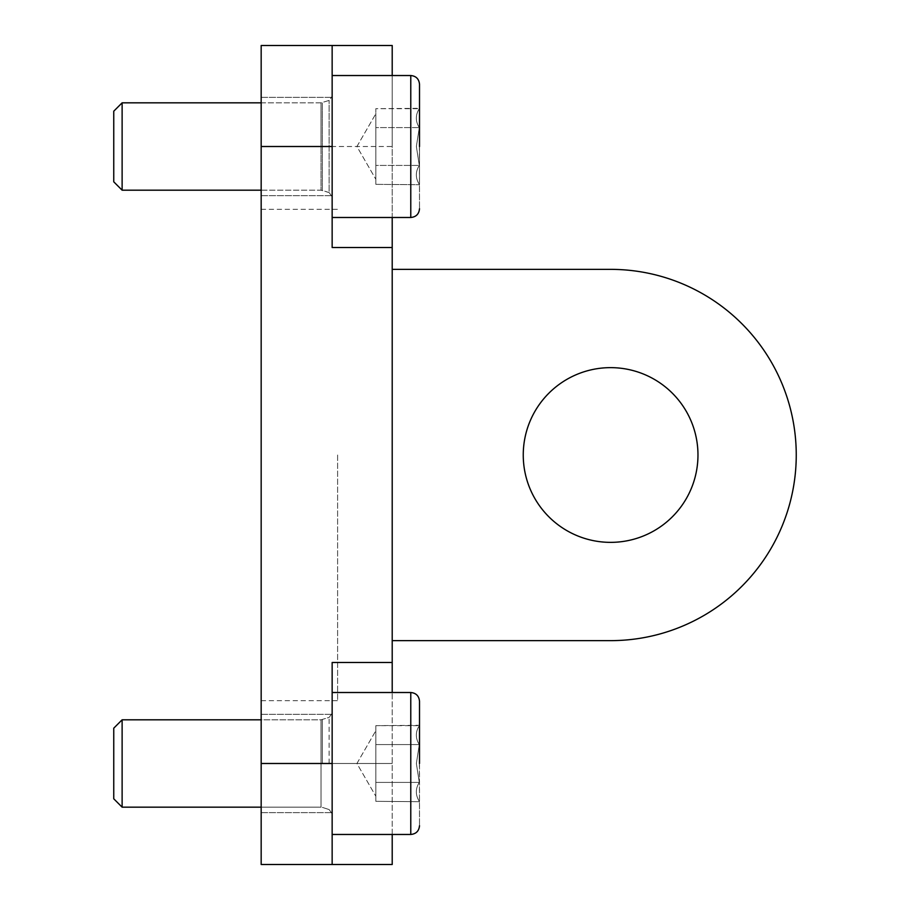 <?xml version="1.0" encoding="UTF-8"?>
<svg xmlns="http://www.w3.org/2000/svg" width="910" height="910" viewBox="0 0 910 910"><rect width="100%" height="100%" fill="white"/><g stroke="black" fill="none" stroke-linecap="round" stroke-linejoin="round"><path stroke-width="0.68" stroke-dasharray="4.55 3.41" d="M392.21 247.52L332.15 247.52L332.15 45.5L332.15 146.51L332.15 45.5L261.17 45.5L261.17 864.5L332.15 864.5L332.15 662.48L332.15 763.49L332.15 662.48L392.21 662.48L392.21 247.52L332.15 247.52L392.21 247.52L392.21 45.5L332.15 45.5M392.21 640.64L610.61 640.64A185.64 185.64 0 0 0 796.25 455A185.64 185.64 0 0 0 610.61 269.36L392.21 269.36L392.21 640.64L610.61 640.64A185.64 185.64 0 0 0 796.25 455A185.64 185.64 0 0 0 610.61 269.36L392.21 269.36L392.21 640.64M610.61 640.64A185.64 185.64 0 0 0 796.25 455A185.64 185.64 0 0 0 610.61 269.36L392.21 269.36M392.21 75.53L392.21 146.51L332.15 146.51L332.15 97.37L332.15 195.65L332.15 96.278L332.15 217.49L332.15 75.53L332.15 217.49L332.15 75.53L332.15 146.51L261.17 146.51M337.61 455L337.61 700.7L337.61 455M261.17 455L261.17 209.3L261.17 455M523.25 455A87.36 87.36 0 0 0 610.61 542.36A87.36 87.36 0 0 0 697.97 455A87.36 87.36 0 0 0 610.61 367.64A87.36 87.36 0 0 0 523.25 455A87.36 87.36 0 0 1 610.61 367.64A87.36 87.36 0 0 1 697.97 455A87.36 87.36 0 0 0 610.61 367.64A87.36 87.36 0 0 0 523.25 455A87.36 87.36 0 0 0 610.61 542.36A87.36 87.36 0 0 0 697.97 455A87.36 87.36 0 0 1 610.61 542.36A87.36 87.36 0 0 1 523.25 455A87.36 87.36 0 0 0 610.61 542.36A87.36 87.36 0 0 0 697.97 455A87.36 87.36 0 0 0 610.61 367.64A87.36 87.36 0 0 0 523.25 455A87.36 87.36 0 0 1 610.61 367.64A87.36 87.36 0 0 1 697.97 455A87.36 87.36 0 0 1 610.61 542.36A87.36 87.36 0 0 1 523.25 455M392.21 662.48L332.15 662.48L392.21 662.48L392.21 864.5L332.15 864.5L332.15 763.49L332.15 864.5M392.21 217.49L392.21 146.51L332.15 146.51M392.21 834.47L392.21 692.51M332.15 763.49L392.21 763.49L332.15 763.49L332.15 812.63L332.15 713.258L332.15 834.47L332.15 692.51L332.15 834.47L332.15 692.51L332.15 763.49L261.17 763.49M375.83 735.121L375.83 763.49L375.83 725.657L419.294 725.657C415.347 731.97 415.347 738.272 419.294 744.573L416.37 763.49L419.294 744.573C415.347 738.272 415.347 731.97 419.294 725.657C415.347 731.97 415.347 738.272 419.294 744.573L416.37 763.49L419.294 782.407C415.347 788.708 415.347 795.01 419.294 801.323C415.347 795.01 415.347 788.708 419.294 782.407L416.37 763.49L419.294 744.573C415.347 738.272 415.347 731.97 419.294 725.657L419.51 825.734L419.51 725.281L419.51 763.49L419.51 725.281L375.83 725.657L375.83 782.407L419.294 782.407C415.347 788.708 415.347 795.01 419.294 801.323C415.347 795.01 415.347 788.708 419.294 782.407L416.37 763.49L419.294 782.407L375.83 782.407L375.83 791.859L375.83 744.573L419.294 744.573L375.83 744.573L375.83 735.121L375.83 801.323L419.51 801.699L375.83 801.323L375.83 725.657L375.83 782.407L419.294 782.407L375.83 782.407L375.83 796.25L375.83 744.573L419.294 744.573L375.83 744.573L375.83 735.121M122.122 807.17L122.122 719.81L122.122 763.49L122.122 719.81L113.75 728.182L113.75 798.798L113.75 763.49L113.75 798.798L122.122 807.17L122.122 763.49L122.122 807.17L321.014 807.17L321.014 719.81L321.014 807.17L261.17 807.17M375.83 801.323L375.83 791.859L375.83 801.323M375.83 791.859L375.83 763.49L375.83 791.859M375.83 118.141L375.83 146.51L375.83 108.677L419.294 108.677C415.347 114.99 415.347 121.292 419.294 127.593L416.37 146.51L419.294 127.593C415.347 121.292 415.347 114.99 419.294 108.677C415.347 114.99 415.347 121.292 419.294 127.593L416.37 146.51L419.294 165.427C415.347 171.728 415.347 178.03 419.294 184.343C415.347 178.03 415.347 171.728 419.294 165.427L416.37 146.51L419.294 127.593C415.347 121.292 415.347 114.99 419.294 108.677L419.51 208.754L419.51 108.301L419.51 184.719L419.51 108.301L375.83 108.677L375.83 165.427L419.294 165.427C415.347 171.728 415.347 178.03 419.294 184.343C415.347 178.03 415.347 171.728 419.294 165.427L416.37 146.51L419.294 165.427L375.83 165.427L375.83 174.879L375.83 127.593L419.294 127.593L375.83 127.593L375.83 118.141L375.83 184.343L419.51 184.719L375.83 184.343L375.83 108.677L375.83 165.427L419.294 165.427L375.83 165.427L375.83 179.27L375.83 127.593L419.294 127.593L375.83 127.593L375.83 118.141M122.122 190.19L122.122 102.83L113.75 111.202L113.75 181.818L113.75 111.202L113.75 181.818L122.122 190.19L122.122 102.83L122.122 190.19L321.014 190.19L321.014 102.83L321.014 190.19L322.356 190.406L322.356 102.614L322.356 190.406L322.356 102.614L322.356 190.406L329.124 192.59L329.124 100.43L329.124 192.59L329.124 100.43L329.124 192.59L332.15 196.742L329.124 192.59L321.014 190.19L261.17 190.19M375.83 184.343L375.83 174.879L375.83 184.343M375.83 174.879L375.83 146.51L375.83 174.879M322.356 763.49L322.356 719.594L322.356 763.49M329.124 763.49L329.124 717.41L329.124 763.49M332.15 692.51L410.774 692.51L410.774 834.47L410.774 763.49L410.774 834.47L332.15 834.47M321.014 763.49L321.014 719.81L321.014 763.49M332.15 75.53L410.774 75.53L410.774 217.49L410.774 75.53L410.774 217.49L332.15 217.49M321.014 146.51L321.014 102.83L321.014 146.51M261.17 209.3L337.61 209.3M261.17 97.37L332.15 97.37L261.17 97.37M261.17 714.35L332.15 714.35L261.17 714.35M261.17 700.7L337.61 700.7M261.17 195.65L332.15 195.65L261.17 195.65M261.17 812.63L332.15 812.63L261.17 812.63M356.913 763.49L375.83 730.73L356.913 763.49L375.83 796.25L356.913 763.49M122.122 719.81L321.014 719.81L329.124 717.41L332.15 713.258L329.124 717.41L321.014 719.81L261.17 719.81M322.356 807.386L329.124 809.57L332.15 813.722L329.124 809.57L322.356 807.386M356.913 146.51L375.83 113.75L356.913 146.51L375.83 179.27L356.913 146.51M261.17 102.83L321.014 102.83L329.124 100.43L332.15 96.278L329.124 100.43L321.014 102.83L122.122 102.83"/><path stroke-width="1.36" d="M610.61 640.64L392.21 640.64L610.61 640.64A185.64 185.64 0 0 0 796.25 455A185.64 185.64 0 0 0 610.61 269.36L392.21 269.36M332.15 45.5L332.15 146.51L261.17 146.51L261.17 45.5L392.21 45.5L392.21 75.53M697.97 455A87.36 87.36 0 0 0 610.61 367.64A87.36 87.36 0 0 0 523.25 455A87.36 87.36 0 0 0 610.61 542.36A87.36 87.36 0 0 0 697.97 455M392.21 217.49L392.21 662.48L332.15 662.48L332.15 864.5L261.17 864.5L261.17 146.51M392.21 834.47L392.21 864.5L332.15 864.5M392.21 692.51L392.21 662.48M332.15 146.51L332.15 247.52L392.21 247.52M122.122 719.81L122.122 807.17L113.75 798.798L113.75 728.182L122.122 719.81L261.17 719.81M419.51 763.49L419.51 701.246L419.51 763.49M122.122 102.83L122.122 190.19L113.75 181.818L113.75 111.202L122.122 102.83L261.17 102.83M419.51 146.51L419.51 84.266L419.51 146.51M332.15 763.49L261.17 763.49M332.15 834.47L410.774 834.47L410.774 692.51C416.075 693.022 418.987 695.934 419.51 701.246C418.987 695.934 416.075 693.022 410.774 692.51L332.15 692.51M332.15 217.49L410.774 217.49L410.774 75.53C416.075 76.042 418.987 78.954 419.51 84.266C418.987 78.954 416.075 76.042 410.774 75.53L332.15 75.53M122.122 807.17L261.17 807.17M332.013 812.63L332.15 813.722M410.774 834.47C416.075 833.958 418.987 831.046 419.51 825.734C418.987 831.046 416.075 833.958 410.774 834.47M410.774 217.49C416.075 216.978 418.987 214.066 419.51 208.754C418.987 214.066 416.075 216.978 410.774 217.49M122.122 190.19L261.17 190.19"/></g></svg>

